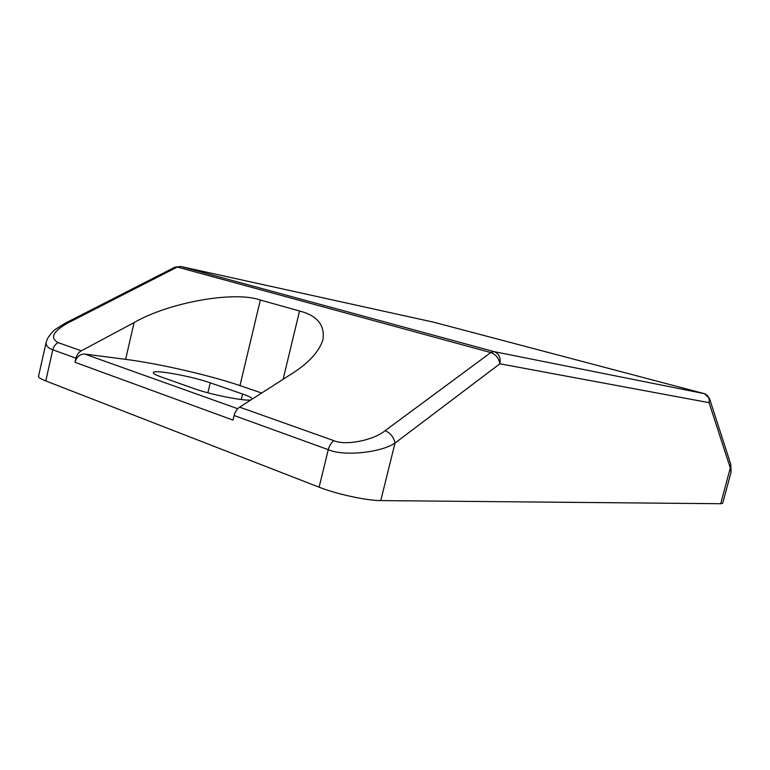 <?xml version="1.0" encoding="UTF-8"?>
<svg xmlns="http://www.w3.org/2000/svg" width="770" height="770" viewBox="0 0 770 770"><rect width="100%" height="100%" fill="white"/><g stroke="black" fill="none" stroke-linecap="round" stroke-linejoin="round"><path stroke-width="1.16" d="M731.057 472.241L730.307 467.967L709.054 402.652L499.865 363.796L395.029 443.058C380.832 452.75 343.439 456.523 328.27 449.67L234.099 415.511C235.071 411.796 236.919 409.014 239.634 407.147L292.234 373.45C308.866 362.863 319.098 351.63 322.928 339.743C325.065 325.181 317.269 315.604 299.54 310.993L260.347 300.031C234.734 290.723 169.073 302.264 134.086 322.592L81.283 350.831C78.569 352.391 76.788 354.835 75.932 358.166L52.803 349.772C47.894 348.05 45.7 345.48 46.239 342.053L47.596 338.377C50.936 333.458 53.707 330.33 55.921 328.992L64.998 323.333L67.481 323.188C52.861 331.543 49.742 338.011 58.116 342.592L81.283 350.831M234.099 415.511L233.002 420.112L74.998 362.285L75.932 358.166M730.749 464.195L731.105 472.058L722.703 503.272L720.691 503.724L380.755 500.596C366.789 500.654 336.519 494.099 319.107 487.189L45.767 380.929C40.695 378.927 38.279 377.377 38.519 376.28L46.239 342.053M74.998 362.285C76.74 356.751 79.974 354.017 84.71 354.056L237.738 408.716M261.685 393.027L239.98 385.616C210.576 375.5 159.082 363.613 125.616 359.349L84.71 354.056M252.377 398.985C252.04 397.83 248.787 396.175 242.598 394.019L210.239 382.815C192.144 376.338 153.326 369.253 153.278 372.565C153.086 373.527 155.848 375.038 161.575 377.088L194.31 388.677C210.682 394.654 245.014 401.391 250.953 399.9M720.691 503.724L730.307 467.967L730.643 463.896L709.565 398.744M380.755 500.596L395.029 443.058C393.73 437.139 390.428 433.01 385.135 430.661L490.788 352.564L177.254 267.046L67.481 323.188M239.634 407.147L333.891 440.671C345.21 445.926 373.739 440.315 385.135 430.661M319.107 487.189L328.27 449.67C329.319 445.724 331.196 442.721 333.891 440.671M58.116 342.592C55.411 344.113 53.64 346.5 52.803 349.772L45.767 380.929M175.117 267.084L180.834 266.516L494.032 351.62L704.136 393.605L433.828 322.245L180.834 266.516L174.684 267.306L65.392 323.131M125.616 359.349L134.086 322.592M239.98 385.616L260.347 300.031M283.119 379.292L299.54 310.993M207.89 392.796L210.239 382.815M241.289 399.534L242.598 394.019M490.788 352.564L494.032 351.62C498.931 353.584 500.875 357.646 499.865 363.796C498.912 358.243 495.89 354.489 490.788 352.564M704.531 393.72L709.459 398.436L709.054 402.652C709.805 398.148 708.159 395.135 704.136 393.605L704.3 393.643M434.001 322.293L433.481 322.168"/></g></svg>

